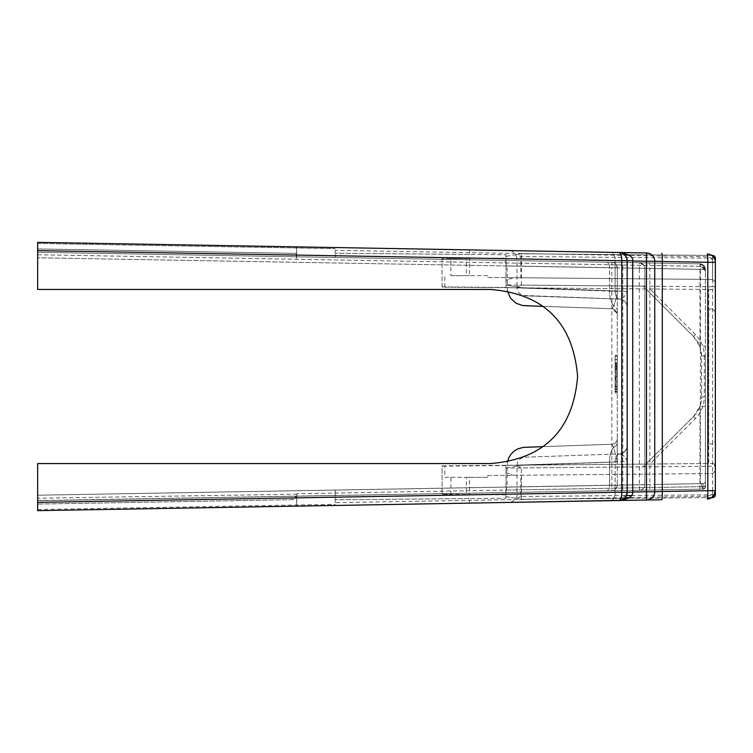 <?xml version="1.0" encoding="UTF-8"?>
<svg xmlns="http://www.w3.org/2000/svg" width="753" height="753" viewBox="0 0 753 753"><rect width="100%" height="100%" fill="white"/><g stroke="black" fill="none" stroke-linecap="round" stroke-linejoin="round"><path stroke-width="0.56" stroke-dasharray="3.77 2.82" d="M617.272 310.368L617.272 314.265L617.272 310.368A5.506 4.829 0 0 0 613.629 305.822L611.963 308.758L542.085 306.311L611.963 308.758L613.629 305.822A5.506 4.829 180 0 1 617.272 310.368L617.272 485.196L617.272 267.804L617.272 310.368L617.272 291.383L507.08 287.533L609.544 290.837L609.544 267.71L617.272 267.804L507.08 265.884L609.544 267.71L609.544 290.837L617.272 291.383C617.187 295.242 615.963 300.052 613.629 305.822C615.954 300.099 617.178 295.289 617.272 291.383L617.272 267.804L622.787 267.993L622.882 262.486L612.227 262.317M617.272 438.735L617.272 442.632L617.272 438.735A5.506 5.506 0 0 1 611.963 444.242L542.085 446.689L611.963 444.242L613.629 447.178L611.963 444.242A5.506 5.506 0 0 0 617.272 438.735A5.506 5.506 0 0 1 611.963 444.242A5.506 5.506 0 0 0 617.272 438.735C616.971 441.992 615.201 443.828 611.963 444.242C615.201 443.828 616.971 441.992 617.272 438.735M617.272 360.499L617.272 355.444L617.272 360.499L615.116 360.612L615.116 355.52L617.272 355.444L617.272 362.814L617.272 355.444L615.116 355.52L615.116 360.612M615.116 366.269L615.116 367.153L615.116 366.344L617.272 366.41L617.272 367.219L617.272 364.17L617.272 373.516L617.272 364.198L617.272 367.219L615.116 367.153L615.116 364.283L615.116 366.269L617.272 366.334M617.272 364.17L615.116 364.254L615.116 374.232L615.116 364.217L617.272 364.16L617.272 373.516L617.272 364.198L615.116 364.283L615.116 373.441L615.116 364.254L615.116 373.441L615.116 364.254L617.272 364.245L617.272 362.918L617.272 392.944L617.272 364.245M617.272 392.106L617.272 384.727L617.272 392.106L617.272 387.042L617.272 392.106L615.116 392.031L615.116 384.802L617.272 384.727L615.116 384.802L615.116 392.031L615.116 386.92L615.116 392.031L617.272 392.106M617.272 376.095L615.116 376.171L617.272 376.086M617.272 363.812L617.272 355.52L617.272 365.083L617.272 359.416L617.272 363.812L615.116 363.708L615.116 355.595L615.116 360.461L617.272 360.433M617.272 368.471L617.272 372.387L617.272 368.471L615.116 368.546L615.116 365.083L615.116 372.274L615.116 368.546L617.272 368.471M617.272 375.973L617.272 380.858L617.272 375.973L615.116 376.029L615.116 374.994L617.272 374.919L617.272 375.973M617.272 381.903L617.272 380.858L615.116 380.792L615.116 381.827L617.272 381.903M617.272 372.217L617.272 366.589L617.272 372.217L615.116 372.142L615.116 370.241L617.272 370.165L615.116 370.241L615.116 366.664L615.116 373.563L615.116 368.904L617.272 369.045M617.272 380.811L617.272 376.98L617.272 380.811L615.116 380.886L617.272 380.811M617.272 376.98L615.116 377.018L615.116 382.966L617.272 383.042L615.116 382.966L615.116 377.018L615.116 380.886L615.116 378.26L616.067 378.27L616.067 380.858L615.116 380.886L616.067 380.858L616.067 377.065L615.116 377.037L617.272 376.98M533.105 306L611.963 308.758A5.506 5.506 0 0 1 617.272 314.265A5.506 5.506 0 0 0 611.963 308.758L616.839 312.119M612.198 262.308L501.667 260.369L611.86 262.298C615.154 262.665 616.961 264.501 617.272 267.804L611.86 267.804L611.86 262.298A5.506 5.506 0 0 1 617.272 267.804C616.961 264.501 615.154 262.665 611.86 262.298L37.65 252.274L37.65 289.444L490.551 289.444C544.174 293.858 573.193 322.877 577.607 376.5C573.193 430.123 544.174 459.142 490.551 463.556L37.65 463.556L37.65 500.726L611.86 490.702A5.506 5.506 0 0 0 617.272 485.196A5.506 5.506 0 0 1 611.86 490.702L622.882 490.514L622.787 485.007L617.272 485.196A5.506 5.506 0 0 1 611.86 490.702L606.551 490.796L611.86 490.702A5.506 5.506 0 0 0 617.272 485.196L609.544 485.29L617.272 485.196A5.506 5.506 0 0 1 611.86 490.702L611.86 267.804L37.65 257.78L703.001 269.395L37.65 257.78L37.65 250.617M296.607 246.871L296.607 259.277L296.07 253.385L37.65 248.932L296.07 253.385L296.607 255.766L296.607 246.871L37.65 242.353L37.65 252.274L654.743 263.042L639.41 262.778L643.853 265.16L644.822 268.284L700.403 269.348A5.506 0.48 -89 0 0 700.017 263.832L654.743 263.042L700.017 263.832L700.074 266.317L702.803 267.428L703.001 268.388A2.475 1.647 0 0 1 705.429 270.035L705.1 268.303A2.475 0.857 172.2 0 0 705.232 268.002A2.475 0.857 172.2 0 0 705.222 267.964A2.475 0.857 172.2 0 0 703.556 267.381A2.475 0.857 172.2 0 0 702.803 267.428A2.475 0.809 159.9 0 1 704.319 267.155A2.475 0.809 159.9 0 1 705.1 267.447A2.475 1.694 -20.1 0 1 705.166 267.861A2.475 1.694 -20.1 0 1 705.1 268.303L699.979 266.317L699.97 346.691L693.504 336.478L643.184 286.149L645.961 288.926L442.067 287.147L442.067 258.74L505.978 258.175L505.978 287.439L505.978 260.444L700.008 263.832L505.978 260.444L505.978 262.929L505.978 260.444L335.179 257.47L335.179 250.307L707.208 256.792C710.503 257.159 712.31 258.994 712.62 262.308L715.35 262.308L715.35 282.206L715.35 262.308C714.879 257.357 712.178 254.599 707.227 254.043L707.208 256.792M507.437 291.091L507.08 265.884C506.025 262.082 504.218 260.246 501.667 260.369L606.551 262.204A5.506 3.097 91 0 1 609.544 267.71A5.506 3.097 -89 0 0 606.551 262.204L611.86 262.298A5.506 5.506 0 0 1 617.272 267.804C616.961 264.501 615.154 262.665 611.86 262.298L37.65 252.274M501.63 260.369L611.878 262.298C614.74 262.373 616.538 264.209 617.272 267.804C616.472 264.171 614.674 262.336 611.869 262.298L639.41 262.778A5.506 5.506 0 0 1 644.822 268.284L644.822 484.716L644.822 268.284L639.316 268.284L639.41 262.778A5.506 5.506 0 0 1 644.822 268.284M703.001 268.388L703.001 269.395A2.475 2.475 180 0 1 705.429 271.805A2.475 2.475 0 0 0 703.001 269.395L702.982 268.002L700.045 266.317L37.65 254.749L37.65 257.78M700.092 266.317L700.215 263.842L700.017 266.317L700.017 263.832L705.1 267.447L700.017 263.832A5.506 5.506 0 0 1 705.429 269.348L705.429 486.626A2.475 2.475 180 0 1 703.001 489.111L37.65 500.726L37.65 510.647L296.607 506.129L296.607 496.208L291.58 499.691L37.65 504.068L291.58 499.691C294.79 499.343 296.597 497.573 296.993 494.373L296.607 506.129L37.65 510.647L469.543 503.108L469.486 498.58L505.978 498.27L505.978 494.825L469.486 494.505L469.486 477.327L487.737 477.327L487.737 475.519L712.62 473.552L715.35 470.794L715.35 490.692L715.35 470.794L712.62 473.552L520.869 475.228L520.869 496.481L626.496 495.559M450.878 258.665L466.305 258.524L466.305 275.673L450.878 275.673L450.878 258.665L442.067 258.74L442.067 287.147L712.573 289.51L712.573 286.752L521.377 285.086L521.377 253.77L516.502 254.533L520.869 256.519L520.869 277.772L712.62 279.448L487.737 277.481L487.737 275.673L469.486 275.673L469.486 258.495L505.978 258.175L505.978 254.73L505.978 260.444L700.017 263.832A5.506 5.506 0 0 1 705.429 269.348L700.403 269.348L700.403 483.652L705.429 486.626L702.963 486.636L703.001 489.111L700.403 483.652L654.743 484.452L703.001 483.605L702.963 486.636L703.001 483.605L37.65 495.22L644.822 484.716A5.506 5.506 0 0 1 639.41 490.222L622.882 490.514M442.067 286.874L505.978 287.439M522.413 287.853L505.978 284.954L522.413 287.853M715.35 258.194L715.35 286.752A2.758 2.758 0 0 1 712.573 289.51L645.961 288.926L693.504 336.478C698.775 341.9 701.467 348.394 701.58 355.953L701.58 397.047L701.58 355.953L699.97 346.691L705.429 346.691L705.429 271.88A2.475 2.475 0 0 0 705.429 271.805A2.475 2.475 180 0 1 705.429 271.88A2.475 2.475 180 0 0 703.001 269.395M700.215 263.842C703.462 264.369 705.203 266.195 705.429 269.348A2.475 1.337 180 0 0 702.982 268.002M643.881 265.197L639.41 262.778L649.472 262.957L649.858 268.463L649.858 484.537A5.506 0.48 -91 0 1 649.472 490.043L703.001 489.111A2.475 2.475 0 0 0 705.429 486.636L705.429 486.664A2.475 2.466 0 0 0 705.429 486.626L705.429 481.12A2.475 2.475 0 0 1 703.001 483.605L703.001 483.605A2.475 2.475 0 0 0 705.429 481.12A2.475 2.475 0 0 1 703.001 483.605M639.41 490.222L639.316 268.284L622.787 267.993L622.787 485.007L644.822 484.716A5.506 5.506 0 0 1 639.41 490.222L649.472 490.043L639.41 490.222A5.506 5.506 0 0 0 644.822 484.716A5.506 5.506 0 0 1 639.41 490.222M507.437 461.909L507.08 465.467L609.544 462.163L507.08 465.467L507.08 487.116C505.988 490.937 504.181 492.773 501.667 492.631L606.551 490.796A5.506 3.097 -91 0 0 609.544 485.29L507.08 487.116L609.544 485.29A5.506 3.097 89 0 1 606.551 490.796M703.01 489.092A2.475 2.466 0 0 0 705.429 486.664M705.429 346.691L705.429 355.953L701.58 355.953L704.309 355.953C704.187 347.632 701.231 340.497 695.433 334.53L649.867 288.964M715.35 494.806L715.35 466.248L712.573 463.49A2.758 2.758 0 0 1 715.35 466.248L715.35 441.211L712.573 443.969L712.573 289.51L715.35 286.752L715.35 441.211L712.573 443.969L708.742 443.941L708.742 309.059L712.573 309.031L708.742 309.059L708.742 289.472L708.742 463.528L712.573 463.49L522.413 465.147L505.978 468.046L505.978 492.556L703.001 489.111L705.25 487.558L705.373 486.636L705.429 355.953M296.993 494.175L37.65 498.241L37.65 495.22L37.65 510.647M37.65 500.538L611.86 490.702C614.712 490.608 616.509 488.772 617.272 485.196L37.65 495.22M646.62 252.98L646.62 252.98A8.264 8.264 0 0 1 654.743 261.244M626.298 257.018L627.193 260.764L615.116 260.623L615.116 290.837A8.264 4.64 -88 0 0 619.342 299.082C623.183 298.292 625.799 295.722 627.193 291.383C626.035 295.505 623.418 298.075 619.342 299.082L522.827 295.43C519.081 293.934 517.142 291.298 517 287.533L627.193 291.383L517 287.533L517 258.844L615.116 260.623L517 258.844C515.363 253.112 512.652 250.363 508.877 250.58L610.617 252.359A8.264 4.64 91 0 1 615.116 260.623L627.193 260.764L627.193 307.346A8.264 8.264 180 0 0 619.22 299.082C624.086 299.703 626.741 302.461 627.193 307.346M469.486 254.42L335.179 253.243L505.978 254.73L469.486 254.42L469.543 249.892L37.65 242.353L37.65 254.749L700.045 266.317M335.179 253.243L335.179 250.307M469.486 258.495L466.305 258.524M487.737 275.673L450.878 275.673M466.305 275.673L469.486 275.673M444.835 287.175L444.835 275.673M487.737 277.481L513.367 277.706L505.978 280.398L505.978 284.954L643.184 286.149M521.377 285.086L517.076 286.902M516.502 254.533L505.978 256.387L505.978 284.954M520.869 277.772L513.367 277.706L505.978 280.398L505.978 256.387L520.869 253.761L711.67 255.427M712.63 256.18L712.62 279.448L715.35 282.206L712.62 279.448L712.62 262.308M521.377 253.77L712.62 255.436M712.573 309.031L715.35 311.789L712.573 309.031M712.62 497.564L712.573 443.969L708.742 443.941L708.742 463.528L649.867 464.036L695.433 418.47C701.231 412.503 704.187 405.368 704.309 397.047L701.58 397.047C701.467 404.606 698.775 411.1 693.504 416.522L645.961 464.074L649.867 464.036M705.429 406.309L699.97 406.309L701.58 397.047L705.429 397.047M705.429 486.636A2.475 2.475 0 0 1 703.001 489.111A2.475 2.475 0 0 0 705.25 487.558A2.475 2.475 0 0 1 703.001 489.111L505.978 492.556L505.978 490.071L702.973 486.636L296.974 493.723M37.65 502.383L37.65 498.241M646.62 500.02L646.629 500.02A8.264 8.264 0 0 0 654.743 491.756M616.472 500.538L614.147 500.585M658.884 499.804L661.03 499.766M627.136 493.177L627.193 492.236A8.264 8.264 0 0 1 619.07 500.5L626.985 494.1M627.193 461.617C625.771 457.175 623.155 454.605 619.371 453.908C623.606 455.019 626.214 457.589 627.193 461.617L517 465.467L627.193 461.617L627.193 492.236L627.193 261.009M524.973 457.203L619.201 453.918C627.164 453.993 627.927 442.322 627.193 445.663L627.193 445.654A8.264 8.264 0 0 1 619.201 453.918L524.973 457.203C520.116 457.824 517.452 460.582 517 465.467L517 494.156C518.149 499.22 509.997 503.22 508.877 502.42L610.617 500.641A8.264 4.64 89 0 0 615.116 492.377L517 494.156L627.193 492.236L615.116 492.377L615.116 462.163A8.264 4.64 -92 0 1 619.342 453.918A8.264 8.264 180 0 0 627.193 445.663L627.193 445.832M627.193 448.374L627.193 448.863M627.193 449.428L627.193 450.454M627.193 453.494L627.193 455.461M627.193 456.939L627.193 457.786M627.193 458.389L627.193 461.598M528.145 250.918L610.617 252.359A8.264 4.64 -89 0 1 615.116 260.623L615.116 290.837A8.264 4.64 92 0 0 619.342 299.082A8.264 8.264 0 0 1 627.193 307.337L627.193 291.383M621.649 252.961A8.264 8.264 0 0 0 621.15 252.801A8.264 8.264 0 0 1 621.649 252.961M625.432 255.662L624.312 254.495M622.863 253.497L621.103 252.792M620.726 252.697L619.07 252.5M627.193 307.337A8.264 8.264 180 0 0 619.342 299.082L524.973 295.797L619.22 299.082C623.682 299.581 626.327 302.038 627.145 306.471L627.193 307.036M627.193 445.654C626.854 450.388 624.19 453.137 619.201 453.918A8.264 8.264 0 0 0 627.193 445.654A8.264 8.264 0 0 1 619.38 453.908M715.35 490.692L712.62 490.692C712.31 494.006 710.503 495.841 707.208 496.208L707.227 498.957L713.806 495.512L707.227 498.957M335.179 502.693L335.179 490.024L335.179 502.693L625.188 497.639L625.752 496.905M469.486 498.58L335.179 499.757L505.978 498.27L505.978 490.071L335.179 493.055M624.51 498.335L520.869 499.239L624.51 498.335L520.869 499.239L516.502 498.467L520.869 496.481M444.835 465.825L442.067 465.853L442.067 494.26L450.878 494.335L450.878 477.327L444.835 477.327L444.835 465.825L522.413 465.147L505.978 468.046L505.978 496.613L516.502 498.467M712.592 497.564L520.869 499.239L505.978 496.613L505.978 472.602L513.367 475.294L505.978 472.602L505.978 465.561L505.978 494.825L442.067 494.26L442.067 465.853L645.961 464.074L643.184 466.851L505.978 468.046M487.737 475.519L520.869 475.228M712.62 490.692L712.63 496.82M444.835 477.327L487.737 477.327M450.878 477.327L466.305 477.327L466.305 494.476L450.878 494.335M466.305 494.476L469.486 494.505M469.486 477.327L466.305 477.327M699.951 489.168L699.97 406.309L693.504 416.522L643.184 466.851M505.978 465.561L442.067 466.126M517.076 466.098L521.377 467.914L715.35 466.248M521.377 499.23L521.377 467.914M711.67 497.573L628.096 498.298M712.846 497.554L713.646 497.356M714.522 496.782L715.124 495.898M37.65 243.454L335.179 248.65L37.65 243.454M609.544 462.163L617.272 461.617L609.544 462.163A18.185 10.203 -92 0 1 613.629 447.178A5.506 4.829 0 0 0 617.272 442.632A5.506 4.829 180 0 1 613.629 447.178L617.272 461.617L613.629 447.178A18.185 10.203 88 0 0 609.544 462.163L609.544 485.29L609.544 462.163M617.272 362.814L615.116 362.739L615.116 355.52L615.116 362.739L617.272 362.814M617.272 355.444L615.116 355.52L617.272 355.444M617.272 387.042L615.116 386.92M617.272 386.59L615.116 386.618L615.116 385.432L617.272 385.329M617.272 384.708L615.116 384.717L615.116 389.122L615.116 386.618M615.116 384.717L615.116 376.161L615.116 384.275L617.272 384.275M615.116 385.432L615.116 384.275M615.116 389.856L617.272 389.96M615.116 391.108L617.272 391.296M615.116 386.204L617.272 386.138L615.116 386.054L615.116 382.806L617.272 382.788M615.116 360.461L615.116 363.708M617.272 356.395L615.116 356.461M617.272 372.387L615.116 372.274M617.272 359.652L615.116 359.576M615.116 382.806L615.116 378.392L617.272 378.326M615.116 378.392L615.116 374.232L615.116 381.95L617.272 382.016M615.116 381.95L615.116 386.054M615.116 364.217L615.116 363.031L617.272 362.918M615.116 363.031L615.116 364.273M615.116 368.716L617.272 368.885M615.116 367.52L617.272 367.624M615.116 380.792L615.116 376.029L615.116 380.792M616.067 378.59L616.067 377.761L616.067 378.59L616.067 377.761L616.067 378.59L615.116 378.599L615.116 377.733L615.116 378.411M615.116 368.904L615.116 372.142M617.272 373.639L615.116 373.563L617.272 373.639M617.272 366.589L615.116 366.664L617.272 366.589M613.629 305.822A18.185 10.203 -88 0 1 609.544 290.837A18.185 10.203 92 0 0 613.629 305.822M699.979 266.317L505.978 262.929M714.249 258.194L520.869 256.519M715.35 286.752L712.573 286.752L712.592 255.436M704.309 355.953L704.309 397.047M695.433 334.53L693.504 336.478M705.373 486.636L702.973 486.636L703.001 489.111M509.084 502.42L619.06 500.5A8.264 8.264 0 0 0 619.521 500.481M623.889 498.844A8.264 8.264 0 0 0 624.708 498.138M627.136 493.206A8.264 8.264 0 0 0 627.193 492.236L627.193 492.396M619.352 453.908A8.264 4.64 88 0 0 615.116 462.163L615.116 492.377A8.264 4.64 -91 0 1 610.617 500.641M707.208 496.208L629.292 497.564M37.65 509.546L335.179 504.35M335.179 495.53L505.978 492.556M714.249 494.806L631.466 495.521M693.504 416.522L695.433 418.47M617.272 388.284L615.116 388.35M615.116 391.607L617.272 391.673M615.116 365.083L617.272 365.083L615.116 365.083M615.116 366.014L617.272 365.949M617.272 369.318L615.116 369.252M616.067 377.761L615.116 377.733M615.116 379.813L616.067 379.813M542.085 306.311L611.963 308.758L617.187 313.295M705.429 271.88L705.222 267.964A2.475 2.475 0 0 0 705.1 267.447L705.024 267.259M715.35 262.308L714.381 258.42M713.797 257.479L711.5 255.314M710.851 254.947L707.227 254.043M705.429 482.965L705.429 406.422M620.425 500.359L622.458 499.71M623.832 498.891L624.962 497.884M625.997 496.509L626.308 495.963M626.647 495.201L627.08 493.629M524.973 295.797L619.22 299.082M619.559 500.472L509 502.42M508.934 502.42L619.437 500.481M542.085 446.689L611.963 444.242M617.272 461.617L617.272 442.632M617.272 371.22L615.116 371.295M617.272 373.516L615.116 373.441M617.272 389.047L615.116 389.122M615.116 392.868L617.272 392.944M615.116 355.595L617.272 355.52M617.272 359.416L615.116 359.341M615.116 377.065L616.067 377.093M615.116 379.766L616.067 379.738M617.272 374.815L615.116 374.89"/><path stroke-width="1.13" d="M524.625 305.709L542.085 306.311M621.78 492.33L627.193 492.236C626.807 497.102 624.105 499.86 619.07 500.5C620.801 499.907 621.705 497.187 621.78 492.33L632.699 492.142C633.047 496.349 628.51 499.135 619.07 500.5L37.65 510.647L37.65 463.556L490.551 463.556C544.174 459.142 573.193 430.123 577.607 376.5C573.193 322.877 544.174 293.858 490.551 289.444L37.65 289.444L37.65 242.353L619.07 252.5C628.576 253.902 633.122 256.688 632.699 260.858L627.193 260.764A8.264 8.264 0 0 0 621.649 252.961A8.264 8.264 0 0 1 627.193 260.764L632.699 260.858M37.65 510.647L37.65 502.383L621.78 492.189L621.78 260.67C621.705 255.804 620.801 253.083 619.07 252.5C624.096 253.14 626.807 255.898 627.193 260.783L621.78 260.67M632.699 492.142L627.193 492.236L627.193 260.783L37.65 250.617L37.65 242.353L296.607 246.871M619.154 500.491L646.62 500.02A8.264 8.264 0 0 0 654.743 491.756L662.282 491.493L662.282 261.507L654.743 261.244A8.264 8.264 0 0 0 646.62 252.98L646.479 261.244L654.743 261.244L654.743 491.756L654.743 261.244A8.264 8.264 0 0 0 646.62 252.98L469.543 249.892M646.62 252.98L619.079 252.5A8.264 8.264 0 0 1 627.193 260.764M508.877 250.58L528.145 250.918M712.63 496.82L712.62 497.564A2.758 2.758 0 0 0 715.35 494.806L715.35 258.194A2.758 2.758 0 0 0 712.62 255.436L712.63 256.18M711.67 255.427L712.62 255.436M714.249 258.194L715.35 258.194L712.592 255.436M610.617 500.641L508.877 502.42L620.425 500.359M614.147 500.585L616.472 500.538M469.543 503.108L658.884 499.804M661.03 499.766L646.62 500.02A8.264 8.264 0 0 0 654.743 491.756L646.479 491.756L646.62 500.02L661.708 499.757A8.264 0.725 -91 0 0 662.282 491.493L707.801 490.692A8.264 0.725 89 0 1 707.227 498.957A8.264 8.264 0 0 0 715.35 490.692L707.801 490.692L707.801 262.308L662.282 261.507A8.264 0.725 -89 0 0 661.708 253.243M626.985 494.1L627.136 493.177M619.06 500.5L619.06 500.5C619.314 501.027 625.912 500.171 627.193 492.227L627.193 446.058M627.193 445.974L627.193 446.482M627.193 446.943L627.193 448.374M627.193 448.863L627.193 449.428M627.193 450.454L627.193 453.494M627.193 455.461L627.193 456.939M627.193 457.786L627.193 458.389M627.193 295.957L627.193 291.392M627.193 260.811L627.193 291.383M621.15 252.801A8.264 8.264 0 0 0 619.07 252.5A8.264 8.264 0 0 1 621.15 252.801M626.298 257.018L625.432 255.662M624.312 254.495L622.863 253.497M627.193 461.617L627.193 445.654M713.806 495.512L715.35 490.692L713.806 495.512M712.62 497.564L711.67 497.573M628.096 498.298L624.51 498.335M713.646 497.356L714.522 496.782M715.124 495.898L715.35 494.806L714.249 494.806M715.35 262.308A8.264 8.264 0 0 0 707.227 254.043A8.264 0.725 91 0 1 707.801 262.308L715.35 262.308A8.264 8.264 0 0 0 707.227 254.043M542.085 446.689L523.495 447.367L517.951 448.816L514.195 451.038L511.033 454.144L508.793 457.758L507.437 461.909M646.479 261.244L632.708 261.009L632.708 491.991L646.479 491.756L646.479 261.244M620.058 500.425A8.264 8.264 0 0 0 623.889 498.844M624.708 498.138A8.264 8.264 0 0 0 627.136 493.206M629.292 497.564L624.962 497.884M626.496 495.559L631.466 495.521M507.437 291.091L510.553 298.226L515.974 303.167L522.281 305.473L533.105 306M714.381 258.42L713.797 257.479M711.5 255.314L710.851 254.947M622.458 499.71L623.832 498.891M626.308 495.963L626.647 495.201M627.08 493.629L627.193 492.396M627.193 492.236L626.6 495.323L624.802 498.053L622.515 499.681L619.559 500.472"/></g></svg>
